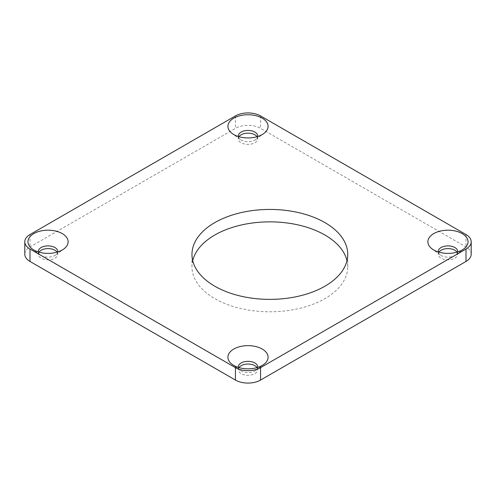 <?xml version="1.0" encoding="UTF-8"?>
<svg xmlns="http://www.w3.org/2000/svg" width="496" height="496" viewBox="0 0 496 496"><rect width="100%" height="100%" fill="white"/><g stroke="black" fill="none" stroke-linecap="round" stroke-linejoin="round"><path stroke-width="0.37" stroke-dasharray="2.48 1.86" d="M192.715 260.617A77.884 44.969 0 0 0 191.971 266.829A77.884 44.969 0 0 0 214.78 298.623A77.884 44.969 0 0 0 299.658 308.369A77.884 44.969 0 0 0 347.739 266.829A77.884 44.969 0 0 0 346.989 260.617M438.259 251.943A9.734 5.623 0 0 0 440.287 254.969A9.734 5.623 0 0 0 441.08 255.49A9.734 5.623 0 0 0 455.644 254.969A9.734 5.623 0 0 0 457.672 251.943M438.91 252.142A9.734 5.623 0 0 0 438.228 254.212A9.734 5.623 0 0 0 441.08 258.187A9.734 5.623 0 0 0 451.689 259.402A9.734 5.623 0 0 0 457.703 254.212A9.734 5.623 0 0 0 457.021 252.142M38.328 251.943A9.734 5.623 0 0 0 40.356 254.969A9.734 5.623 0 0 0 41.149 255.49A9.734 5.623 0 0 0 55.713 254.969A9.734 5.623 0 0 0 57.741 251.943M38.979 252.142A9.734 5.623 0 0 0 38.297 254.212A9.734 5.623 0 0 0 41.149 258.187A9.734 5.623 0 0 0 51.758 259.402A9.734 5.623 0 0 0 57.772 254.212A9.734 5.623 0 0 0 57.09 252.142M238.291 367.393A9.734 5.623 0 0 0 240.318 370.419A9.734 5.623 0 0 0 241.118 370.94A9.734 5.623 0 0 0 255.682 370.419A9.734 5.623 0 0 0 257.709 367.393M238.948 367.592A9.734 5.623 0 0 0 238.266 369.656A9.734 5.623 0 0 0 241.118 373.631A9.734 5.623 0 0 0 251.726 374.852A9.734 5.623 0 0 0 257.734 369.656A9.734 5.623 0 0 0 257.052 367.592M238.291 136.499A9.734 5.623 0 0 0 240.318 139.519A9.734 5.623 0 0 0 241.118 140.039A9.734 5.623 0 0 0 255.682 139.519A9.734 5.623 0 0 0 257.709 136.499M238.948 136.698A9.734 5.623 0 0 0 238.266 138.762A9.734 5.623 0 0 0 241.118 142.736A9.734 5.623 0 0 0 251.726 143.952A9.734 5.623 0 0 0 257.734 138.762A9.734 5.623 0 0 0 257.052 136.698M471.2 254.212A17.769 10.261 0 0 0 465.992 246.952L260.567 128.352A17.769 10.261 0 0 0 235.433 128.352L30.008 246.952A17.769 10.261 0 0 0 24.8 254.212M465.992 234.534L465.992 246.952M260.567 115.934L260.567 128.352M235.433 115.934L235.433 128.352M30.008 234.534L30.008 246.952M191.971 266.829L191.971 254.411M440.287 254.969L432.121 248.918M438.228 254.212L438.228 251.515M40.356 254.969L32.19 248.918M38.297 254.212L38.297 251.515M240.318 370.419L232.153 364.368M238.266 369.656L238.266 366.966M240.318 139.519L232.153 133.474M238.266 138.762L238.266 136.065M257.734 138.762L257.734 136.065M255.682 139.519L263.847 133.474M257.734 369.656L257.734 366.966M255.682 370.419L263.847 364.368M57.772 254.212L57.772 251.515M55.713 254.969L63.879 248.918M457.703 254.212L457.703 251.515M455.644 254.969L463.81 248.918M347.739 266.829L347.739 254.411"/><path stroke-width="0.74" d="M324.93 222.611A77.884 44.969 0 0 0 240.052 212.865A77.884 44.969 0 0 0 191.971 254.411A77.884 44.969 0 0 0 214.78 286.204A77.884 44.969 0 0 0 299.658 295.951A77.884 44.969 0 0 0 347.739 254.411A77.884 44.969 0 0 0 324.93 222.611M346.989 260.617A77.884 44.969 0 0 0 324.93 235.03A77.884 44.969 0 0 0 245.098 224.192A77.884 44.969 0 0 0 192.715 260.617M462.173 233.591A20.088 11.6 0 0 0 434.663 233.101A20.088 11.6 0 0 0 432.121 248.918A20.088 11.6 0 0 0 433.758 249.99A20.088 11.6 0 0 0 463.81 248.918A20.088 11.6 0 0 0 462.173 233.591M457.672 251.943A9.734 5.623 0 0 0 457.703 251.515A9.734 5.623 0 0 0 454.851 247.541A9.734 5.623 0 0 0 444.242 246.32A9.734 5.623 0 0 0 438.228 251.515A9.734 5.623 0 0 0 438.259 251.943M457.021 252.142A9.734 5.623 0 0 0 454.851 250.232A9.734 5.623 0 0 0 438.91 252.142M62.242 233.591A20.088 11.6 0 0 0 34.732 233.101A20.088 11.6 0 0 0 32.19 248.918A20.088 11.6 0 0 0 33.827 249.99A20.088 11.6 0 0 0 63.879 248.918A20.088 11.6 0 0 0 62.242 233.591M57.741 251.943A9.734 5.623 0 0 0 57.772 251.515A9.734 5.623 0 0 0 54.92 247.541A9.734 5.623 0 0 0 44.311 246.32A9.734 5.623 0 0 0 38.297 251.515A9.734 5.623 0 0 0 38.328 251.943M57.09 252.142A9.734 5.623 0 0 0 54.92 250.232A9.734 5.623 0 0 0 38.979 252.142M262.204 349.035A20.088 11.6 0 0 0 234.701 348.545A20.088 11.6 0 0 0 232.153 364.368A20.088 11.6 0 0 0 233.796 365.44A20.088 11.6 0 0 0 263.847 364.368A20.088 11.6 0 0 0 262.204 349.035M257.709 367.393A9.734 5.623 0 0 0 257.734 366.966A9.734 5.623 0 0 0 254.882 362.991A9.734 5.623 0 0 0 244.274 361.77A9.734 5.623 0 0 0 238.266 366.966A9.734 5.623 0 0 0 238.291 367.393M257.052 367.592A9.734 5.623 0 0 0 254.882 365.682A9.734 5.623 0 0 0 238.948 367.592M262.204 118.141A20.088 11.6 0 0 0 234.701 117.651A20.088 11.6 0 0 0 232.153 133.474A20.088 11.6 0 0 0 233.796 134.54A20.088 11.6 0 0 0 263.847 133.474A20.088 11.6 0 0 0 262.204 118.141M257.709 136.499A9.734 5.623 0 0 0 257.734 136.065A9.734 5.623 0 0 0 254.882 132.091A9.734 5.623 0 0 0 244.274 130.876A9.734 5.623 0 0 0 238.266 136.065A9.734 5.623 0 0 0 238.291 136.499M257.052 136.698A9.734 5.623 0 0 0 254.882 134.788A9.734 5.623 0 0 0 238.948 136.698M24.8 241.788L24.8 254.212A17.769 10.261 0 0 0 30.008 261.466L235.433 380.066A17.769 10.261 0 0 0 260.567 380.066L465.992 261.466A17.769 10.261 0 0 0 471.2 254.212L471.2 241.788A17.769 10.261 0 0 0 465.992 234.534L260.567 115.934A17.769 10.261 0 0 0 235.433 115.934L30.008 234.534A17.769 10.261 0 0 0 24.8 241.788A17.769 10.261 0 0 0 30.008 249.048L235.433 367.648A17.769 10.261 0 0 0 260.567 367.648L465.992 249.048A17.769 10.261 0 0 0 471.2 241.788M465.992 249.048L465.992 261.466M30.008 249.048L30.008 261.466M235.433 367.648L235.433 380.066M260.567 367.648L260.567 380.066"/></g></svg>
